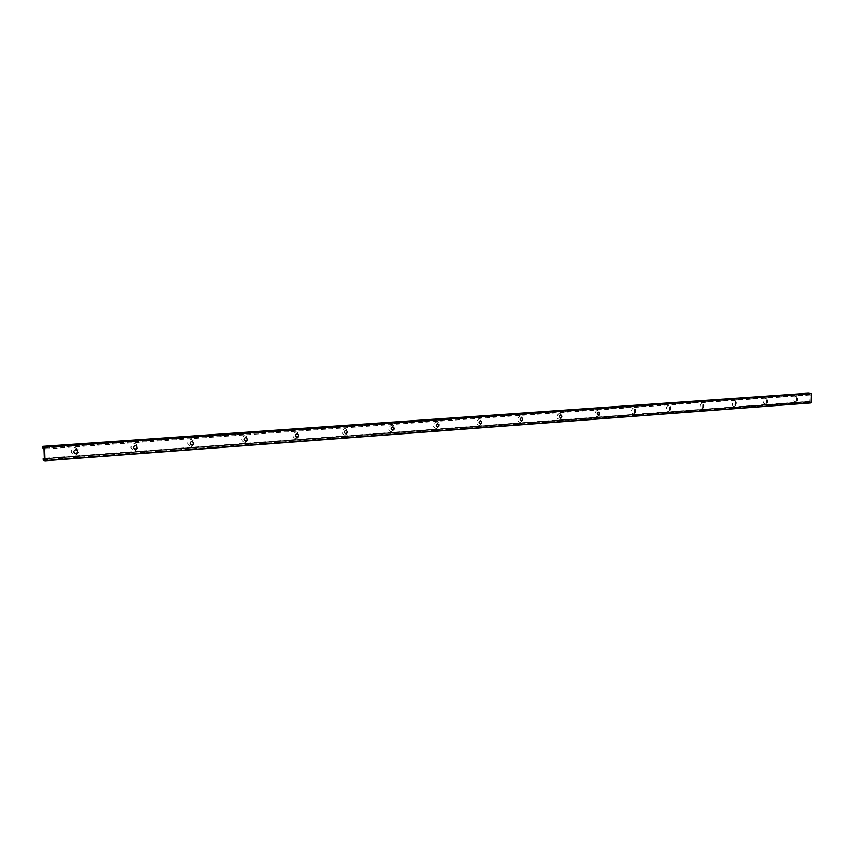 <?xml version="1.0" encoding="UTF-8"?>
<svg xmlns="http://www.w3.org/2000/svg" width="854" height="854" viewBox="0 0 854 854"><rect width="100%" height="100%" fill="white"/><g stroke="black" fill="none" stroke-linecap="round" stroke-linejoin="round"><path stroke-width="0.64" stroke-dasharray="4.27 3.2" d="M796.44 400.59L796.622 397.932M808.097 393.214L808.097 394.26L810.147 394.964L809.656 401.732L44.216 458.961L809.656 401.732M797.337 398.562L796.878 397.206C794.423 393.854 791.904 401.935 795.426 401.86L797.188 400.099M767.415 400.932L766.956 399.405C764.447 395.85 761.725 404.145 765.43 404.091L767.298 402.117M736.372 403.568L735.934 401.69C733.362 397.911 730.416 406.44 734.312 406.397L736.319 404.027M702.02 408.788L703.418 407.966L703.739 404.081C701.113 400.046 697.921 408.81 702.02 408.788M668.479 411.276L669.995 410.368L670.305 406.557C667.636 402.245 664.145 411.265 668.479 411.276M633.625 413.87L635.259 412.845L635.557 409.162C632.857 404.529 629.035 413.816 633.625 413.87M597.362 416.56L599.134 415.418L599.433 411.884C596.711 406.899 592.484 416.464 597.362 416.56M559.626 419.357L561.537 418.065L561.825 414.734C559.135 409.344 554.417 419.207 559.626 419.357M520.299 422.282L522.392 420.787L522.659 417.755C520.033 411.874 514.727 422.047 520.299 422.282M479.297 425.324L481.581 423.584L481.827 420.947C479.35 414.489 473.287 424.972 479.297 425.324M436.501 428.494L439.02 426.413L439.212 424.374C437.045 417.19 429.957 427.971 436.501 428.494M391.805 431.814L394.676 428.27C393.384 419.922 384.449 430.896 391.805 431.814M345.059 435.284C348.891 432.711 348.859 430.427 344.963 428.43C341.12 430.992 341.152 433.277 345.059 435.284M296.124 438.913C300.138 436.277 300.096 433.939 296.007 431.9C291.993 434.537 292.025 436.864 296.124 438.913M244.863 442.714C249.048 440.013 249.005 437.622 244.714 435.54C240.508 438.241 240.55 440.632 244.863 442.714M191.082 446.706C195.47 443.931 195.406 441.486 190.89 439.351C186.492 442.126 186.556 444.582 191.082 446.706M134.59 450.901C139.202 448.051 139.127 445.532 134.377 443.365C129.755 446.215 129.829 448.724 134.59 450.901M75.195 455.31C80.041 452.374 79.945 449.802 74.938 447.581C70.092 450.517 70.177 453.09 75.195 455.31M810.98 402.917L807.916 402.629L807.927 401.583L809.603 401.732M75.077 453.463C73.263 452.001 73.455 450.763 75.632 449.748L76.358 449.834M766.401 402.789L766.614 400.088M735.273 405.074L735.486 402.33M702.959 407.454L703.184 404.647M669.397 409.909L669.632 407.059M634.511 412.471L634.757 409.568M598.216 415.14C596.871 414.147 596.925 413.165 598.366 412.183L598.579 412.183M560.438 417.916C559.039 416.891 559.092 415.887 560.598 414.895L560.726 414.895M521.068 420.808C519.627 419.752 519.68 418.727 521.239 417.723L521.378 417.723M480.012 423.819C478.528 422.741 478.592 421.684 480.204 420.67L480.471 420.68M437.163 426.957C435.625 425.847 435.689 424.78 437.376 423.744L437.664 423.765M392.392 430.245C390.801 429.092 390.876 428.003 392.626 426.968L392.957 426.989M345.571 433.683C343.938 432.487 344.023 431.366 345.838 430.331L346.201 430.352M296.551 437.269C294.865 436.031 294.972 434.899 296.85 433.853L297.256 433.875M245.183 441.038C243.454 439.746 243.561 438.582 245.525 437.536L245.984 437.579M191.275 444.977C189.513 443.642 189.641 442.447 191.67 441.411L192.203 441.454M134.644 449.119C132.85 447.72 133 446.503 135.113 445.468L135.733 445.532M810.008 401.252L44.365 458.288M808.001 393.352L42.7 446.589M810.147 394.964L44.034 449.076M807.916 402.629L43.255 460.167M807.809 402.458L43.18 459.911M807.82 401.732L43.148 458.844M807.948 401.583L44.355 458.545L807.927 401.583M807.98 394.089L42.743 447.667M808.097 394.26L42.817 447.923M809.763 394.399L43.778 448.233M797.198 398.295L796.878 397.206M797.049 400.28L796.558 401.241M767.234 400.494L766.956 399.405M767.084 402.458L766.646 403.408M736.148 402.768L735.934 401.69M735.999 404.711L735.614 405.65M703.899 405.138L703.739 404.081M703.739 407.048L703.418 407.966M670.401 407.593L670.305 406.557M670.241 409.461L669.995 410.368M635.579 410.166L635.557 409.162M635.429 411.98L635.259 412.845M599.369 412.845L599.433 411.884M599.22 414.585L599.134 415.418M561.676 415.652L561.825 414.734M561.526 417.286L561.537 418.065M522.402 418.588L522.659 417.755M522.274 420.083L522.392 420.787M481.453 421.673L481.827 420.947M481.336 422.976L481.581 423.584M438.721 424.94L439.212 424.374M394.068 428.516L394.676 428.27M394.036 428.9L394.601 429.06"/><path stroke-width="1.28" d="M796.622 397.943L796.494 400.59L796.622 397.943M796.686 397.943L797.049 400.28L796.419 400.579M808.119 393.214L42.764 446.386L42.817 447.923L44.034 449.076L44.365 458.288L44.194 458.972L43.202 458.63L44.355 458.545L43.202 458.63L43.255 460.167L45.027 460.786L810.99 402.917L45.048 460.786L44.611 447.218L42.764 446.386L808.108 393.214L811.3 393.641L810.99 402.917M797.188 400.099L797.337 398.562M767.298 402.117L767.415 400.932M76.358 449.834C78.13 451.307 77.927 452.545 75.76 453.538L75.077 453.463M766.614 400.099L766.476 402.8L766.614 400.099M766.678 400.099L767.234 400.494L766.476 402.8M735.486 402.341L735.347 405.084L735.486 402.341M735.358 405.074L736.148 402.768L735.561 402.341M703.173 404.657L703.034 407.454L703.173 404.657M703.055 407.443L703.899 405.138L703.258 404.657M669.611 407.07L669.707 407.07C670.998 408.095 670.924 409.045 669.483 409.92L669.611 407.07M669.504 409.909L670.401 407.593L669.717 407.07M634.725 409.578L634.832 409.578C636.177 410.625 636.091 411.596 634.597 412.482L634.725 409.578M634.853 409.578L635.579 410.166L635.429 411.98L634.597 412.482M598.44 412.183L598.558 412.183C599.956 413.261 599.871 414.243 598.312 415.151C596.946 414.169 596.989 413.187 598.44 412.183M598.355 415.14L599.22 414.585L599.369 412.845L598.579 412.183M560.672 414.905L560.8 414.905C562.252 416.005 562.167 417.008 560.534 417.926C559.114 416.923 559.156 415.919 560.672 414.905M560.822 414.905L561.676 415.652L561.526 417.286L560.534 417.926M521.314 417.734L521.452 417.734C522.968 418.855 522.872 419.89 521.175 420.819C519.702 419.794 519.744 418.77 521.314 417.734M521.495 417.734L522.402 418.588L522.274 420.083L521.068 420.808M480.279 420.68L480.428 420.68C481.998 421.844 481.902 422.89 480.14 423.83C478.592 422.783 478.646 421.737 480.279 420.68M480.471 420.68L481.453 421.673L481.336 422.976L480.012 423.819M437.44 423.755L437.6 423.755C439.244 424.95 439.148 426.029 437.301 426.979C435.689 425.911 435.743 424.833 437.44 423.755M437.664 423.765L438.625 425.943L437.163 426.957M392.691 426.979L392.872 426.979C394.591 428.206 394.484 429.295 392.552 430.267C390.876 429.167 390.918 428.078 392.691 426.979M392.957 426.989L394.036 428.9L392.392 430.245M345.902 430.341L346.094 430.341C347.888 431.601 347.77 432.722 345.742 433.704C344.002 432.583 344.045 431.462 345.902 430.341M346.201 430.352C347.77 431.58 347.674 432.69 345.881 433.693L345.571 433.683M296.914 433.864L297.128 433.864C299.007 435.166 298.879 436.309 296.754 437.301C294.929 436.148 294.982 435.006 296.914 433.864M297.256 433.875C298.889 435.145 298.772 436.277 296.914 437.291L296.551 437.269M245.578 437.547L245.813 437.547C247.777 438.892 247.649 440.066 245.418 441.07C243.507 439.885 243.561 438.71 245.578 437.547M245.984 437.579C247.66 438.881 247.532 440.045 245.6 441.059L245.183 441.038M191.734 441.422L191.99 441.422C194.039 442.81 193.901 444.016 191.552 445.03C189.567 443.813 189.62 442.607 191.734 441.422M192.203 441.454C193.922 442.81 193.773 443.995 191.766 445.019L191.275 444.977M135.167 445.489L135.455 445.489C137.611 446.93 137.451 448.158 134.985 449.183C132.893 447.923 132.957 446.695 135.167 445.489M135.733 445.532C137.483 446.952 137.313 448.158 135.22 449.172L134.644 449.119M75.686 449.759L76.006 449.77C78.258 451.264 78.088 452.524 75.483 453.549C73.305 452.257 73.369 450.997 75.686 449.759M811.183 393.47L44.525 446.962M811.3 393.641L44.611 447.218M811.097 402.768L45.091 460.584"/></g></svg>

